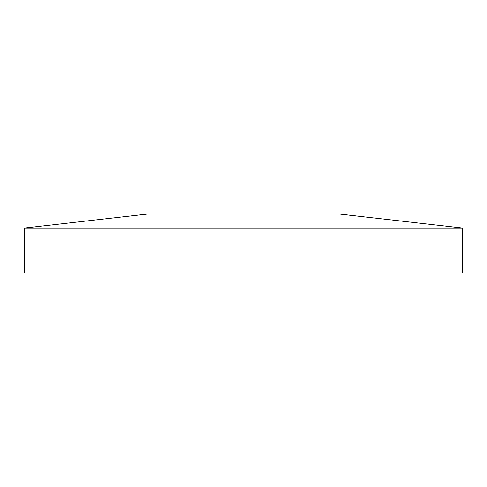 <?xml version="1.0" encoding="UTF-8"?>
<svg xmlns="http://www.w3.org/2000/svg" width="487" height="487" viewBox="0 0 487 487"><rect width="100%" height="100%" fill="white"/><g stroke="black" fill="none" stroke-linecap="round" stroke-linejoin="round"><path stroke-width="0.73" d="M462.65 228.05L24.35 228.05L24.35 273L462.65 273L462.65 228.05L339.025 214L147.975 214L24.35 228.05"/></g></svg>
